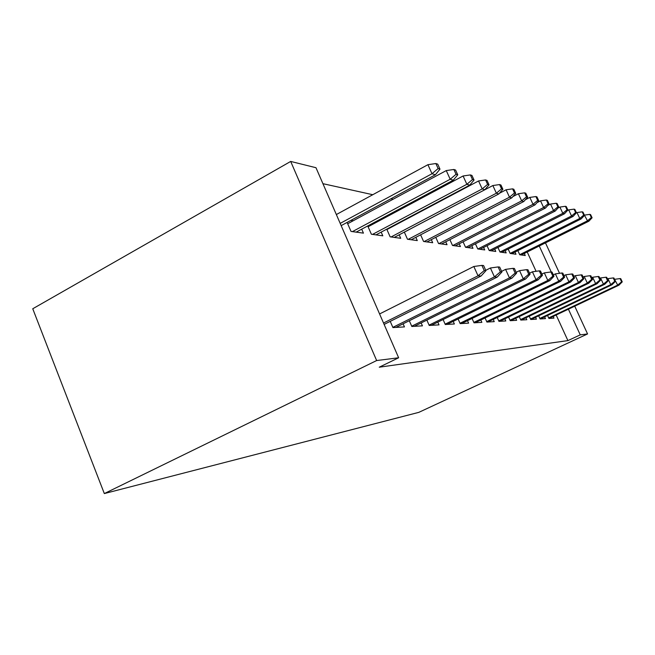 <?xml version="1.0" encoding="UTF-8"?>
<svg xmlns="http://www.w3.org/2000/svg" width="655" height="655" viewBox="0 0 655 655"><rect width="100%" height="100%" fill="white"/><g stroke="black" fill="none" stroke-linecap="round" stroke-linejoin="round"><path stroke-width="0.98" d="M429.091 207.185L428.452 207.037M411.856 203.361L410.505 203.066M393.147 199.218L390.969 198.743M372.777 194.715L322.923 183.678M556.16 315.006L567.918 340.608L379.261 367.193L398.641 357.777L315.98 167.713L290.689 161.433L32.75 308.759L104.325 493.567L418.799 412.363L587.568 333.944L580.248 334.869L568.409 309.185M508.182 249.096L510.171 253.444L515.993 254.255L514.994 252.085M538.664 315.825L540.088 318.944L545.443 318.625L544.633 316.848M487.025 245.69L489.228 250.546L495.778 251.454L494.697 249.08M519.227 316.619L520.799 320.074L526.833 319.722L525.949 317.79M463.085 241.81L465.541 247.271L472.967 248.302L471.788 245.682M497.21 317.495L498.954 321.359L505.807 320.958L504.849 318.838M435.772 237.331L438.547 243.537L447.037 244.708L445.727 241.801M472.075 318.461L474.024 322.825L481.867 322.358L480.819 320.033M502.893 189.262L500.936 185.013L499.593 184.571L501.558 188.836L502.893 189.262L498.807 193.954L496.375 193.217L492.855 185.537L404.34 232.132L407.484 239.239L417.284 240.59L415.835 237.323M443.091 319.534L445.294 324.512L454.365 323.979L453.211 321.384M367.733 225.942L371.377 234.236L382.807 235.816L381.177 232.116M371.844 223.748L373.293 223.977M409.31 320.721L411.831 326.477L422.434 325.846L421.149 322.94M536.085 271.293L527.218 251.995M390.233 321.368L392.943 327.582L404.462 326.902L403.103 323.799M347.093 222.422L351.023 231.42L363.435 233.139L361.699 229.176M350.875 220.383L353.209 220.76M426.872 320.115L429.221 325.453L439.014 324.88L437.802 322.129M386.753 229.16L390.134 236.832L400.704 238.297L399.173 234.826M391.125 226.843L391.813 226.949M458.115 318.985L460.187 323.635L468.603 323.136L467.506 320.68M420.625 234.826L423.58 241.466L432.685 242.727L431.309 239.64M485.077 317.97L486.919 322.063L494.238 321.638L493.24 319.419M449.887 239.648L452.507 245.469L460.432 246.567L459.188 243.807M508.575 317.045L510.229 320.696L516.648 320.32L515.731 318.297M475.432 243.816L477.765 248.965L484.725 249.923L483.595 247.434M529.24 316.209L530.73 319.493L536.412 319.157L535.569 317.307M497.923 247.451L500.011 252.044L506.176 252.895L505.144 250.628M547.555 315.456L548.915 318.428L553.974 318.125L553.188 316.414M517.868 250.644L519.759 254.77L525.261 255.532L524.303 253.452M551.256 272.005L539.253 245.985M587.568 333.944L574.73 306.18M559.534 273.307L545.468 242.882M567.918 340.608L580.248 334.869M398.641 357.777L376.65 360.545L104.325 493.567M290.689 161.433L376.65 360.545M484.233 270.548L485.912 270.687L483.587 265.545L481.9 265.381L484.233 270.548L478.027 275.804L481.089 276.009L384.133 324.413M383.535 323.03L478.027 275.804L473.827 266.495L379.581 313.95M481.9 265.381L473.827 266.495M481.089 276.009L485.912 270.687M439.988 169.154L437.728 164.151L435.853 163.537L438.121 168.556L439.988 169.154L435.395 174.762L431.997 173.731L427.92 164.692L336.351 214.545M438.121 168.556L431.997 173.731L340.191 223.38M435.395 174.762L341.165 225.623M427.92 164.692L435.853 163.537M500.371 271.874L501.91 271.997L499.675 267.076L498.127 266.929L500.371 271.874L494.435 276.893L497.243 277.081L395.833 327.41M392.844 327.369L494.435 276.893L490.407 267.993L485.748 270.327M498.127 266.929L490.407 267.993M497.243 277.081L501.91 271.997M515.158 273.086L516.566 273.2L514.412 268.485L512.996 268.353L515.158 273.086L509.467 277.9L512.038 278.064L414.279 326.329M411.708 326.198L509.467 277.9L505.586 269.369L501.615 271.35M512.996 268.353L505.586 269.369M512.038 278.064L516.566 273.2M457.755 174.836L455.577 170.046L453.858 169.481L456.044 174.287L457.755 174.836L453.293 180.174L450.19 179.241L446.26 170.578L347.674 223.74M456.044 174.287L450.19 179.241L352.423 231.616M453.293 180.174L356.164 232.132M446.26 170.578L453.858 169.481M474.048 180.043L471.952 175.45L470.372 174.926L472.476 179.544L474.048 180.043L469.717 185.152L466.859 184.284L463.085 175.982L368.094 226.761M472.476 179.544L466.859 184.284L372.531 234.4M469.717 185.152L375.978 234.875M463.085 175.982L470.372 174.926M528.741 274.199L530.042 274.306L527.963 269.778L526.661 269.655L528.741 274.199L523.288 278.817L525.654 278.973L431.293 325.33M429.082 325.134L523.288 278.817L519.546 270.638L516.156 272.308M526.661 269.655L519.546 270.638M525.654 278.973L530.042 274.306M541.276 275.231L542.471 275.329L540.473 270.974L539.261 270.859L541.276 275.231L536.027 279.669L538.213 279.808L447.029 324.405M445.138 324.151L536.027 279.669L532.417 271.8L529.543 273.217M539.261 270.859L532.417 271.8M538.213 279.808L542.471 275.329M489.039 184.833L487.017 180.42L485.568 179.945L487.598 184.374L489.039 184.833L484.839 189.729L482.203 188.927L478.559 180.952L386.925 229.545M487.598 184.374L482.203 188.927L391.076 236.963M484.839 189.729L394.261 237.405M478.559 180.952L485.568 179.945M501.558 188.836L496.375 193.217L408.245 239.337M498.807 193.954L411.201 239.746M492.855 185.537L499.593 184.571M552.869 276.181L553.974 276.271L552.042 272.079L550.929 271.972L552.869 276.181L547.817 280.455L549.848 280.586L461.628 323.545M460.015 323.243L547.817 280.455L544.33 272.881L541.898 274.077M550.929 271.972L544.33 272.881M549.848 280.586L553.974 276.271M515.722 193.364L513.831 189.27L512.587 188.861L514.486 192.971L515.722 193.364L511.751 197.875L509.492 197.188L506.086 189.786L499.388 193.291M514.486 192.971L509.492 197.188L424.17 241.548M511.751 197.875L426.921 241.924M506.086 189.786L512.587 188.861M563.627 277.065L564.659 277.147L562.784 273.102L561.744 273.004L563.627 277.065L558.756 281.183L560.647 281.306L475.211 322.751M473.835 322.407L558.756 281.183L555.391 273.88L553.336 274.879M561.744 273.004L555.391 273.88M560.647 281.306L564.659 277.147M527.643 197.18L525.818 193.225L524.655 192.84L526.489 196.811L527.643 197.18L523.779 201.511L521.675 200.88L518.383 193.741L512.873 196.598M526.489 196.811L521.675 200.88L438.997 243.594M523.779 201.511L441.56 243.955M518.383 193.741L524.655 192.84M573.633 277.884L574.599 277.966L572.781 274.06L571.815 273.97L573.633 277.884L568.941 281.855L570.693 281.977L487.877 322.006M486.714 321.63L568.941 281.855L565.674 274.813L563.963 275.64M571.815 273.97L565.674 274.813M570.693 281.977L574.599 277.966M538.746 200.725L536.969 196.909L535.888 196.549L537.665 200.381L538.746 200.725L534.979 204.909L533.023 204.311L529.829 197.417L525.392 199.709M537.665 200.381L533.023 204.311L452.826 245.51M534.979 204.909L455.217 245.838M529.829 197.417L535.888 196.549M582.966 278.653L583.867 278.727L582.115 274.953L581.206 274.863L582.966 278.653L578.431 282.493L580.076 282.6L499.716 321.31M498.75 320.901L578.431 282.493L575.27 275.681L573.854 276.361M581.206 274.863L575.27 275.681M580.076 282.6L583.867 278.727M549.111 204.041L547.392 200.348L546.376 200.012L548.104 203.721L549.111 204.041L545.443 208.069L543.617 207.52L540.514 200.848L537.018 202.641M548.104 203.721L543.617 207.52L465.762 247.303M545.443 208.069L467.998 247.615M540.514 200.848L546.376 200.012M591.702 279.366L592.538 279.431L590.835 275.788L589.991 275.706L591.702 279.366L587.306 283.083L588.845 283.181L510.81 320.663M510.016 320.221L587.306 283.083L584.244 276.492L583.089 277.049M589.991 275.706L584.244 276.492M588.845 283.181L592.538 279.431M558.813 207.144L557.143 203.566L556.193 203.255L557.872 206.841L558.813 207.144L555.235 211.033L553.524 210.517L550.511 204.057L547.867 205.408M557.872 206.841L553.524 210.517L477.88 248.982M555.235 211.033L479.984 249.268M550.511 204.057L556.193 203.255M599.882 280.037L600.668 280.103L599.014 276.566L598.22 276.492L599.882 280.037L595.624 283.631L597.065 283.73L521.224 320.049M520.578 319.591L595.624 283.631L592.644 277.253L591.727 277.695M598.22 276.492L592.644 277.253M597.065 283.73L600.668 280.103M567.91 210.05L566.288 206.587L565.396 206.292L567.025 209.764L567.91 210.05L564.422 213.817L562.809 213.325L559.894 207.07L557.995 208.036M567.025 209.764L562.809 213.325L489.26 250.554M564.422 213.817L491.242 250.824M559.894 207.07L565.396 206.292M607.553 280.668L608.298 280.725L606.694 277.302L605.949 277.229L607.553 280.668L603.435 284.155L604.794 284.245L531.025 319.476M530.509 319.001L603.435 284.155L600.545 277.966L599.833 278.31M605.949 277.229L600.545 277.966M604.794 284.245L608.298 280.725M576.457 212.785L574.877 209.42L574.042 209.141L575.622 212.515L576.457 212.785L573.059 216.428L571.545 215.97L568.704 209.895L567.476 210.517M575.622 212.515L571.545 215.97L500.002 252.019M573.059 216.428L501.828 252.29M568.704 209.895L574.042 209.141M614.783 281.257L615.479 281.314L613.915 277.99L613.219 277.925L614.783 281.257L610.779 284.647L612.057 284.728L540.26 318.936M539.859 318.445L610.779 284.647L607.971 278.637L607.439 278.891M613.219 277.925L607.971 278.637M612.057 284.728L615.479 281.314M584.506 215.356L582.966 212.089L582.18 211.827L583.72 215.102L584.506 215.356L581.182 218.893L579.757 218.459L576.99 212.564L576.367 212.875M583.72 215.102L579.757 218.459L510.147 253.395M581.182 218.893L511.817 253.673M576.99 212.564L582.18 211.827M621.587 281.822L622.25 281.871L620.727 278.637L620.064 278.58L621.587 281.822L617.706 285.105L618.909 285.187L548.972 318.42M548.685 317.921L617.706 285.105L614.603 279.448M620.064 278.58L614.963 279.267M618.909 285.187L622.25 281.871M592.095 217.779L590.597 214.611L589.852 214.365L591.35 217.55L592.095 217.779L588.853 221.21L587.502 220.8L584.457 215.249M591.35 217.55L587.502 220.8L519.718 254.689M588.853 221.21L521.249 254.983M584.809 215.069L589.852 214.365"/></g></svg>
